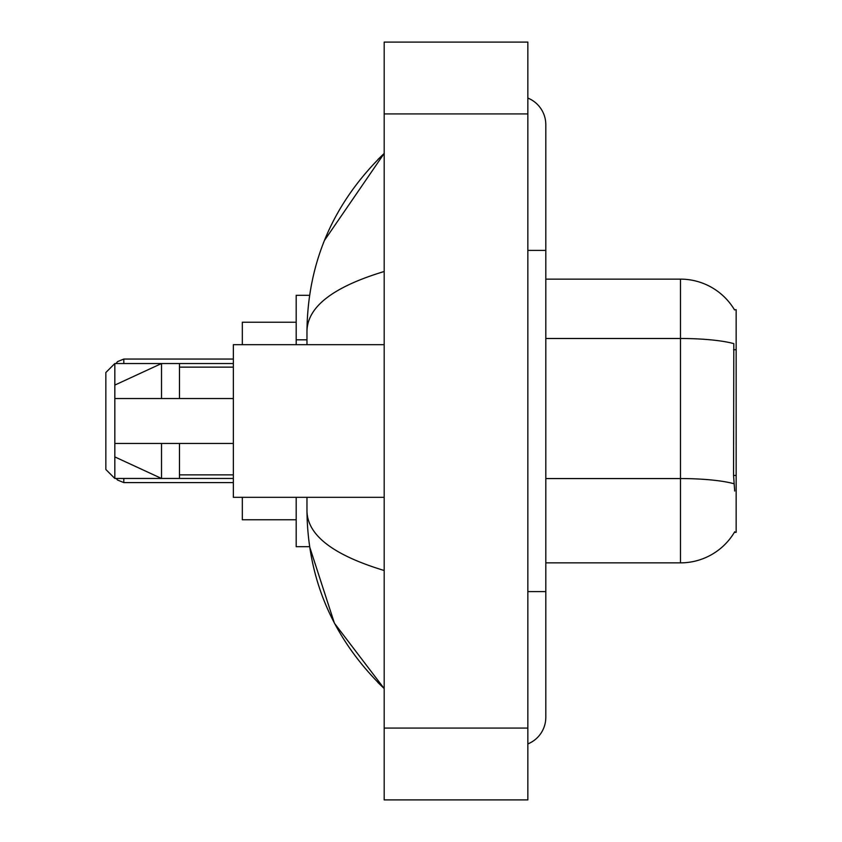 <?xml version="1.0" encoding="UTF-8"?>
<svg xmlns="http://www.w3.org/2000/svg" width="842" height="842" viewBox="0 0 842 842"><rect width="100%" height="100%" fill="white"/><g stroke="black" fill="none" stroke-linecap="round" stroke-linejoin="round"><path stroke-width="1.26" d="M545.805 562.866L680.483 562.866A62.855 62.855 0 0 0 734.698 531.797L734.382 532.333L736.15 532.333L736.15 309.667L734.519 309.888A62.855 62.855 0 0 0 680.483 279.134A62.855 62.855 0 0 1 734.382 309.667A62.855 62.855 0 0 0 680.483 279.134L545.805 279.134M309.593 295.3L296.195 295.3L296.195 344.683M306.972 497.317L306.972 511.147C307.74 580.201 333.474 639.341 384.184 688.567L334.432 623.227L309.593 546.7L296.195 546.7L296.195 497.317M527.85 591.6L545.805 591.6L545.805 124.7A28.733 28.733 0 0 0 527.85 98.072A28.733 28.733 0 0 1 545.805 124.7A28.733 28.733 0 0 0 527.85 98.072M527.85 743.928A28.733 28.733 0 0 0 545.805 717.3A28.733 28.733 0 0 1 527.85 743.928A28.733 28.733 0 0 0 545.805 717.3A28.733 28.733 0 0 1 527.85 743.928M384.184 271.503C333.4 286.817 307.656 306.593 306.972 330.853L306.972 344.683M384.184 799.9L527.85 799.9L527.85 42.1L384.184 42.1L384.184 799.9M306.972 330.853C307.74 261.799 333.474 202.659 384.184 153.433L324.454 240.454M306.972 511.147C307.541 535.323 333.285 555.11 384.184 570.497M734.698 491.033L733.55 475.435L733.803 343.631A62.855 10.914 180 0 0 680.483 338.495L680.483 279.134A62.855 62.855 0 0 1 734.519 309.888M384.184 344.683L233.35 344.683L233.35 497.317L384.184 497.317M161.517 398.55L114.828 398.55L114.828 385.089L161.517 363.533L161.517 398.55L233.35 398.55M114.828 363.533L114.828 478.466L105.85 469.489L105.85 372.511L114.828 363.533L179.472 363.533L179.472 398.55M233.35 443.45L179.472 443.45L179.472 478.466L233.35 478.466M179.472 443.45L114.828 443.45L114.828 456.911L161.517 478.466L179.472 478.466M161.517 443.45L161.517 478.466L114.828 478.466M114.828 443.45L126.71 443.45M242.328 497.317L242.328 519.767L296.195 519.767M296.195 322.233L242.328 322.233L242.328 344.683M736.15 349.735L733.55 349.735M736.15 475.435L733.55 475.435M306.972 339.821L296.195 339.821M527.85 250.4L545.805 250.4M384.184 728.067L527.85 728.067M384.184 113.933L527.85 113.933M680.483 562.866L680.483 338.495L545.805 338.495M734.003 483.75A62.855 10.914 180 0 0 680.483 478.561L545.805 478.561M123.806 478.466L123.806 482.592L233.35 482.592M233.35 359.05L123.806 359.05L123.806 363.533M545.805 591.6L545.805 717.3M384.184 153.433L377.942 159.464M384.184 688.567L377.942 682.536M179.472 367.133L233.35 367.133M179.472 474.867L233.35 474.867M123.806 482.592L117.512 480.014L116.249 478.466M123.806 359.05L117.512 361.628L116.028 363.533M179.472 363.533L233.35 363.533"/></g></svg>
